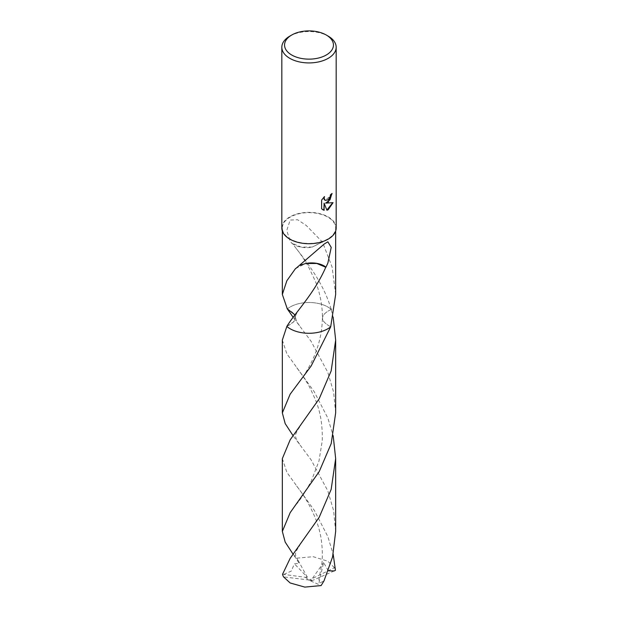 <?xml version="1.0" encoding="UTF-8"?>
<svg xmlns="http://www.w3.org/2000/svg" width="618" height="618" viewBox="0 0 618 618"><rect width="100%" height="100%" fill="white"/><g stroke="black" fill="none" stroke-linecap="round" stroke-linejoin="round"><path stroke-width="0.46" stroke-dasharray="3.09 2.32" d="M281.831 228.034A27.169 15.689 180 0 1 289.788 216.941A27.169 15.689 180 0 1 319.398 213.542A27.169 15.689 180 0 1 336.169 228.034M335.659 294.446L332.09 266.999L322.48 242.001A26.659 15.396 0 0 0 322.326 241.947L306.196 225.416L297.629 219.745L290.151 220.047L286.775 230.398L290.151 241.368L292.028 243.415A26.659 15.396 180 0 1 292.237 243.314C303.647 258.262 323.114 281.043 331.163 309.324A26.659 15.396 180 0 0 290.151 306.999A26.659 15.396 180 0 0 287.324 308.923A26.659 15.396 180 0 1 290.151 306.999A26.659 15.396 180 0 1 331.163 309.324L333.195 317.266M327.849 238.919A26.659 15.396 180 0 1 298.795 242.256A26.659 15.396 180 0 1 282.341 228.034A26.659 15.396 180 0 1 290.151 217.15A26.659 15.396 180 0 1 319.205 213.813A26.659 15.396 180 0 1 335.659 228.034A26.659 15.396 180 0 1 327.849 238.919M331.866 193.704L331.866 193.334A26.829 15.489 180 0 1 330.221 194.709L329.935 196.532L325.045 200.294M324.033 197.018L321.383 199.946L321.638 208.845M332.731 202.743L325.369 202.998M321.383 208.699L322.689 209.695M323.871 203.067L326.86 210.05M295.674 268.606L300.502 265.153M295.52 268.552L305.74 263.484M286.845 326.435L294.307 321.445L294.964 314.863M331.781 309.124C319.645 314.941 319.436 320.896 331.148 327.007C319.429 320.912 319.637 314.948 331.781 309.124M322.48 242.001L312.26 247.069L322.326 241.947M312.244 247.061L301.19 247.092L292.237 243.314M292.028 243.415A17.775 10.259 0 0 0 312.275 247.069M289.788 36.145A27.169 15.689 180 0 1 328.212 36.145M282.341 458.602L286.868 472.33L314.253 510.252L327.849 536.602L333.187 554.269M282.557 574.246L305.439 577.32L309 580.209L334.438 567.679A26.659 15.396 180 0 1 335.443 570.321M334.438 567.679L327.849 561.206L313.179 556.694L296.879 558.147L293.133 554.269M287.316 308.923A26.667 15.396 180 0 1 327.857 306.999A26.667 15.396 180 0 1 331.163 309.324M335.659 412.932L333.635 392.245L327.857 372.438L310.993 341.159L293.133 317.281M282.333 340.116L286.852 353.82L314.214 391.696L327.857 418.108L333.195 435.783M335.659 531.434L333.627 510.715L327.849 490.924L311.009 459.684L293.133 435.767M286.852 308.761C298.571 314.856 298.363 320.812 286.219 326.636M283.801 574.4L291.302 571.086L294.384 563.786L299.22 563.4L293.998 555.42M334.199 570.932L312.561 580.441L283.562 576.895M328.282 570.808L323.616 562.542L318.842 583.492L324.002 580.874M312.561 580.441L310.63 580.928L323.616 562.542M305.439 577.32L307.37 577.243L294.384 563.786M305.439 577.266L309 580.209L312.561 580.379M307.37 577.243L296.879 558.147M310.63 580.928L321.121 585.57M282.341 231.062L282.341 228.034M296.74 267.54L324.195 244.04M299.552 325.64C297.204 322.828 295.891 320.101 295.613 317.451C295.172 315.96 296.501 313.102 299.591 308.869M335.659 231.062L335.659 228.034M296.594 248.984C300.472 253.867 304.388 259.707 308.336 266.505L315.358 281.167C321.46 296.509 322.627 311.124 322.387 318.123C321.947 345.74 310.043 368.436 296.748 385.377M298.193 560.75C295.86 556.826 295.025 554.331 295.682 553.257C295.381 552.345 298.262 547.247 299.653 545.779M296.74 367.671C303.515 376.795 308.119 383.933 310.545 389.093L314.933 398.618C320.232 410.707 322.681 424.767 322.256 440.796L318.981 460.997L311.341 480.881C305.995 490.931 301.113 498.618 296.694 503.94M296.679 486.096C304.033 495.219 310.29 505.995 315.466 518.44C320.951 531.928 323.144 546.551 322.048 562.318L318.795 580.132M299.568 444.141C295.466 438.479 295.466 436.849 295.651 435.041C294.933 434.894 298.502 428.243 299.583 427.37"/><path stroke-width="0.93" d="M328.212 202.156L325.609 203.137L333.056 202.658L328.212 209.703L326.93 210.244L324.118 203.206L324.118 210.305L321.638 208.845L321.638 200.093L324.496 196.555L324.11 198.293L325.161 200.371L328.212 199.807L330.174 196.671L330.46 194.848A27.169 15.689 0 0 0 332.113 193.473L328.212 202.156M326.289 35.033L328.212 36.145A27.169 15.689 180 0 1 336.169 47.238A27.169 15.689 180 0 1 328.212 58.331A27.169 15.689 180 0 1 298.602 61.73A27.169 15.689 180 0 1 281.831 47.238A27.169 15.689 180 0 1 289.788 36.145L291.711 35.033A24.45 14.121 180 0 1 326.289 35.033A24.45 14.121 180 0 1 326.289 55.002A24.45 14.121 180 0 1 291.711 55.002A24.45 14.121 180 0 1 291.711 35.033L289.788 36.145M336.169 47.238L336.169 228.034A27.169 15.689 180 0 1 328.212 239.127A27.169 15.689 180 0 1 298.602 242.526A27.169 15.689 180 0 1 281.831 228.034L281.831 47.238M294.964 314.863L287.324 308.923L282.341 294.446L286.868 280.726L295.52 268.552A26.659 15.396 0 0 0 295.674 268.606L324.195 244.04L327.849 241.808L331.225 247.401L327.849 263.137L325.972 267.154A26.659 15.396 180 0 1 325.763 267.246L316.81 263.469L305.725 263.492A17.775 10.259 0 0 1 325.972 267.154M330.684 326.845L330.676 326.837A26.659 15.396 180 0 1 327.849 328.768A26.659 15.396 180 0 1 286.837 326.435L282.333 340.116L282.341 412.932L290.143 394.207L311.171 365.964L330.684 326.845A26.659 15.396 180 0 1 327.849 328.761A26.659 15.396 180 0 1 286.837 326.443A26.667 15.396 180 0 0 290.143 328.768A26.667 15.396 180 0 0 330.684 326.845L335.659 294.446L335.659 231.062M325.779 267.215C314.323 293.612 294.879 313.017 286.837 326.435M331.866 193.704L329.973 199.83L325.609 203.137M325.045 200.294L324.141 199.398L324.033 197.018M322.689 209.695L323.871 210.159L324.118 203.206M326.86 210.05L332.731 202.743M300.502 265.153L305.74 263.484M333.187 554.269L335.443 570.321L334.199 570.932L328.282 570.808M293.133 554.269L285.192 542.102L282.341 531.434L290.151 512.693L319.243 471.519L331.202 443.6L335.659 412.932L335.667 340.116L331.163 370.916L319.174 398.834L290.143 439.877L282.341 458.602L282.341 531.434M333.195 317.266L335.667 340.116M290.151 558.371L282.557 574.246A26.659 15.396 180 0 0 283.562 576.895L290.151 582.967L304.821 587.1L321.121 585.57L324.002 580.874L332.577 556.934L335.659 531.434L335.659 458.602L331.163 489.386L319.197 517.274L290.151 558.371M333.195 435.783L335.659 458.602M293.133 317.281L287.316 308.923M293.133 435.767L285.184 423.616L282.341 412.932M282.341 294.446L282.341 231.062"/></g></svg>
